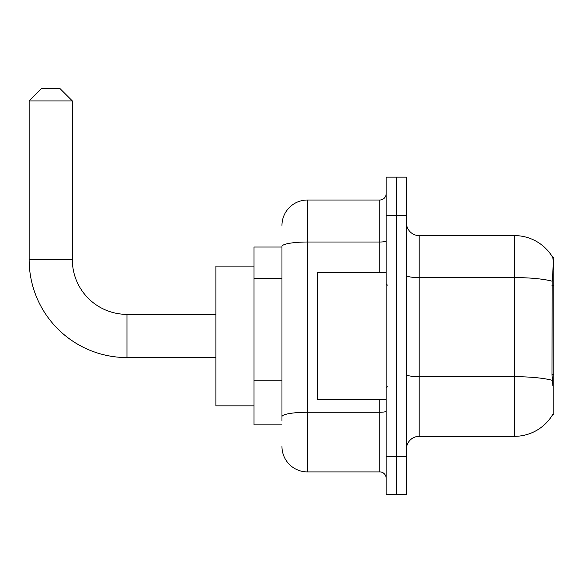 <?xml version="1.0" encoding="UTF-8"?>
<svg xmlns="http://www.w3.org/2000/svg" width="583" height="583" viewBox="0 0 583 583"><rect width="100%" height="100%" fill="white"/><g stroke="black" fill="none" stroke-linecap="round" stroke-linejoin="round"><path stroke-width="0.87" d="M552.604 414.732L552.822 414.353A44.468 44.468 0 0 1 514.468 436.332A44.468 44.468 0 0 0 552.604 414.732L553.85 414.732L553.85 257.198L552.699 257.358A44.468 44.468 0 0 0 514.468 235.598A44.468 44.468 0 0 1 552.604 257.198A44.468 44.468 0 0 0 514.468 235.598L419.184 235.598A12.702 12.702 0 0 1 406.475 222.895A12.702 12.702 0 0 0 419.184 235.598L419.184 436.332A12.702 12.702 0 0 0 406.475 449.034M281.968 247.032L254.02 247.032L254.02 424.898L281.968 424.898M396.316 456.657L396.316 494.77L406.475 494.77L406.475 456.657L396.316 456.657L396.316 494.77L386.15 494.77L386.15 456.657L396.316 456.657L396.316 215.273L396.316 456.657M386.15 456.657L386.15 177.159L396.316 177.159L396.316 215.273L396.316 177.159L406.475 177.159L406.475 456.657M552.822 385.516L552.006 374.475L552.188 281.225C553.289 267.408 553.456 259.45 552.699 257.358A44.468 44.468 0 0 0 514.468 235.598L514.468 277.595L419.184 277.595A12.702 2.208 0 0 1 406.475 275.387M552.327 380.364A44.468 7.725 180 0 0 514.468 376.691L514.468 436.332L419.184 436.332M281.968 421.086L281.968 246.434A25.412 4.409 180 0 1 307.379 242.018L379.795 242.018L379.795 200.027A6.355 6.355 0 0 0 386.15 193.673M281.968 225.439A25.412 25.412 0 0 1 307.379 200.027L307.379 471.902L379.795 471.902L379.795 399.486M307.379 200.027L379.795 200.027M386.15 478.257A6.355 6.355 0 0 0 379.795 471.902M307.379 471.902A25.412 25.412 0 0 1 281.968 446.498M386.15 272.443L317.546 272.443L317.546 399.486L386.15 399.486M215.907 357.561L126.977 357.561A97.827 97.827 0 0 1 29.15 259.741L29.15 100.932L41.852 88.23L59.641 88.23L72.343 100.932L29.15 100.932M126.977 357.561L126.977 314.368A54.627 54.627 0 0 1 72.343 259.741L72.343 100.932M254.02 266.088L215.907 266.088L215.907 405.841L254.02 405.841M553.85 285.546L552.006 285.546M553.85 374.475L552.006 374.475M281.968 278.528L254.02 278.528M281.968 380.167L254.02 380.167M552.188 281.225A44.468 7.725 180 0 0 514.468 277.595L514.468 376.691L419.184 376.691A12.702 2.208 -0 0 1 406.475 374.483M406.475 215.273L386.15 215.273M386.15 411.161A6.355 1.1 0 0 1 379.795 412.261L307.379 412.261A25.412 4.409 180 0 0 281.968 416.677M379.795 272.443L379.795 242.018A6.355 1.1 0 0 0 386.15 240.917M29.15 259.741L72.343 259.741M387.418 285.145L386.15 283.877M387.418 386.784L386.15 388.052M215.907 314.368L126.977 314.368"/></g></svg>

